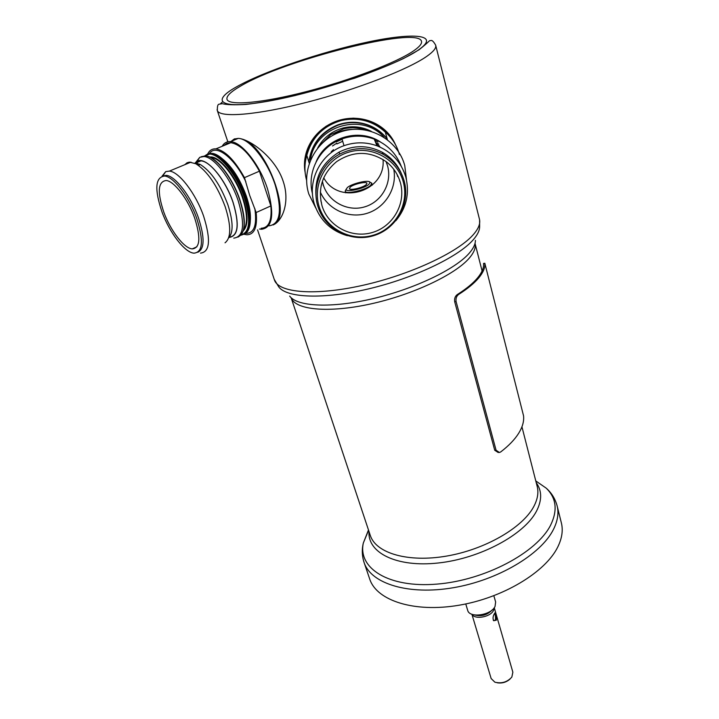 <?xml version="1.0" encoding="UTF-8"?>
<svg xmlns="http://www.w3.org/2000/svg" width="719" height="719" viewBox="0 0 719 719"><rect width="100%" height="100%" fill="white"/><g stroke="black" fill="none" stroke-linecap="round" stroke-linejoin="round"><path stroke-width="1.08" d="M233.405 139.549L238.304 138.381C249.691 138.911 275.88 157.74 283.403 181.979C290.009 202.066 282.531 221.2 273.058 224.966M305.045 171.967C301.306 149.615 315.821 127.631 338.55 120.459C361.486 113.485 385.806 123.506 395.198 144.025M395.108 143.845L394.686 142.946M304.856 170.745L305.018 171.76M369.413 578.175L369.952 579.757C377.412 600.814 414.351 612.759 458.659 605.29C502.932 597.965 545.532 572.198 557.818 546.889C562.123 538.082 563.265 529.903 561.233 522.371L557.243 506.356M240.658 86.055C284.266 59.911 417.91 25.965 421.46 41.226C422.215 43.526 419.581 46.753 413.551 50.905C396.825 62.454 350.486 80.267 306.384 91.628C262.219 103.051 229.424 105.855 227.06 99.546C225.982 96.373 230.511 91.879 240.658 86.055C284.266 59.911 417.91 25.965 421.46 41.226C422.215 43.526 419.581 46.753 413.551 50.905C396.825 62.454 350.486 80.267 306.384 91.628C262.219 103.051 229.424 105.855 227.06 99.546C225.982 96.373 230.511 91.879 240.658 86.055M496.317 620.2L493.656 620.731C492.659 618.502 492.91 616.147 494.429 613.667L494.933 612.867C496.254 613.118 496.721 615.563 496.317 620.2L496.317 620.2M493.288 620.245L494.429 620.569L495.418 619.805C495.679 617.1 495.391 614.961 494.573 613.397M347.367 187.533L346.145 189.322C345.65 192.701 364.281 188.63 368.964 184.316L369.961 182.177C368.685 179.543 351.852 183.552 347.367 187.533M370.312 182.365L371.777 183.309L370.555 185.457C365.576 190.086 345.695 194.624 345.255 191.263L346.145 189.394M366.088 184.747L366.942 183.48C367.256 180.999 353.73 183.947 350.198 187.111L349.416 188.738C350.315 190.688 362.888 187.686 366.088 184.747M510.041 679.06C506.356 682.277 502.087 683.526 497.233 682.789M491.14 678.529L494.879 682.187C501.592 683.841 507.246 682.142 511.838 677.091L512.863 672.202L494.259 607.717M472.032 614.296C474.684 619.886 490.457 617.1 493.504 610.467L494.169 607.834M492.335 609.784C487.464 614.997 481.559 616.722 474.63 614.952M493.845 595.745L495.643 601.992L495.023 606.512C490.96 615.374 469.489 618.358 467.692 610.377L467.629 610.161M244.145 234.304L246.896 234.771C254.445 234.556 257.537 227.141 256.171 212.527L249.718 195.487L244.469 177.656C234.592 160.076 225.083 150.487 215.925 148.869C212.204 148.617 209.463 150.316 207.683 153.992M197.752 252.27C204.618 249.098 204.834 237.567 198.399 217.695C191.029 196.512 175.283 175.912 166.242 175.337L162.314 176.119M162.054 176.182L165.721 171.625L169.378 171.104C179.049 171.697 195.829 193.609 203.612 216.149C210.982 239.742 209.939 252.072 200.493 253.124M228.588 237.998C233.495 232.659 233.253 221.56 227.869 204.708C220.382 184.873 211.224 171.499 200.394 164.579L195.757 163.033L200.925 160.876L195.038 163.357M225.029 242.806C231.221 237.962 231.266 225.91 225.164 206.641C217.138 185.448 207.369 171.158 195.838 163.761L189.394 162.108L187.057 162.782L184.801 164.687M229.154 237.432C238.349 236.111 239.67 224.454 233.118 202.443C225.002 177.737 205.364 155.717 197.015 161.407L195.11 162.988M195.487 163.581L195.829 162.494M195.963 162.126L199.765 157.308L203.926 156.526C214.037 156.904 230.853 178.474 238.25 200.916C245.179 224.427 243.687 236.83 233.765 238.133M163.824 212.213C170.556 230.808 184.208 248.531 192.27 248.891C200.116 248.028 200.916 237.746 194.66 218.037C188.108 199.262 174.169 181.017 166.161 180.505C157.919 181.592 157.137 192.153 163.824 212.213M269.059 225.829C280.23 224.166 282.333 210.73 275.368 185.529C267.836 161.46 249.655 138.542 238.304 138.381L234.286 138.983L231.096 141.364M259.478 229.01L261.554 229.271C272.627 227.662 274.622 214.235 267.549 188.98C259.918 164.867 241.728 141.85 230.466 141.625C226.827 141.4 224.058 142.955 222.153 146.29M229.298 237.27C238.268 235.733 239.508 224.121 233.028 202.425C226.054 181.431 210.334 161.236 200.925 160.876M196.736 218.432C189.358 197.24 173.612 176.622 164.579 176.029C155.25 177.269 154.369 189.214 161.955 211.853C169.549 232.812 184.927 252.782 194.022 253.169C202.848 252.216 203.756 240.631 196.736 218.432M244.469 177.656L259.424 171.185C249.619 153.722 240.083 144.231 230.808 142.704L226.925 143.279L223.852 145.589M261.15 228.247C268.825 227.95 272.061 220.508 270.856 205.922L256.171 212.527M270.856 205.922L259.424 171.185M236.335 139.189L233.019 140.565M231.716 141.104L234.754 138.794M245.664 140.385C268.627 151.655 290.323 214.127 275.359 223.555L273.112 224.948M395.863 220.706C406.415 207.908 409.749 193.411 405.858 177.233C401.355 162.269 391.747 151.799 377.017 145.822C366.088 141.895 355.078 141.85 344.006 145.687C320.341 153.731 306.734 181.467 314.473 204.394C320.108 220.481 331.073 230.916 347.34 235.697M319.209 206.811C325.986 228.948 351.196 241.926 373.233 235.212C395.36 228.822 409.533 204.142 403.251 181.835C397.31 159.438 371.687 145.157 348.832 152.14C325.878 158.791 312.109 184.774 319.209 206.811M404.195 181.008C410.63 203.899 396.079 229.208 373.386 235.76C350.791 242.645 324.925 229.343 317.969 206.623C311.57 187.219 320.962 163.887 339.647 154.118C354.26 146.802 368.748 146.847 383.119 154.261C393.769 160.436 400.789 169.351 404.195 181.008M322.391 181.305L323.262 184.819C328.403 201.895 347.753 212.033 364.668 206.874C381.663 201.967 392.439 182.869 387.523 165.712L386.067 161.586M333.472 149.678L331.216 151.808M379.695 146.173L376.136 143.71M336.663 143.234L332.52 145.975M400.393 182.689C397.984 174.268 393.311 167.311 386.373 161.82C369.943 150.657 353.335 150.622 336.546 161.694C322.4 173.656 317.573 188.405 322.067 205.958C328.358 226.602 351.87 238.735 372.424 232.471C393.068 226.512 406.28 203.468 400.393 182.689M387.164 138.74C382.14 132.512 375.866 127.955 368.353 125.07C358.224 121.385 348.041 121.322 337.813 124.881C321.051 131.793 311.39 144.142 308.819 161.928M406.505 179.876L404.752 165.559C397.993 139.837 368.676 123.3 342.523 131.298C316.252 138.911 300.614 168.812 308.837 194.067L315.74 207.953M306.582 180.262C304.326 171.805 304.407 163.528 306.815 155.439L309.233 163.258M387.406 139.63L385.312 132.08C392.161 137.985 396.87 145.463 399.422 154.522M336.86 143.926L342.702 141.292M375.642 142.515L378.787 144.106M401.211 166.17C396.196 153.309 387.199 144.285 374.204 139.082C363.535 135.235 352.795 135.181 342.001 138.929C319.91 146.487 306.591 171.715 312.45 193.645M401.265 173.306C397.292 164.238 390.956 157.227 382.265 152.257C367.993 144.896 353.604 144.843 339.098 152.104C321.159 163.267 313.592 179.085 316.396 199.567M320.332 192.045C327.918 209.633 348.904 219.034 367.041 213.327C385.231 207.8 397.355 188.162 393.778 169.316M323.721 177.872C339.035 206.002 386.103 191.461 383.038 159.501M397.679 176.559L397.113 174.501M320.818 200.664L321.537 202.983M385.312 132.107C372.793 120.81 358.206 116.927 341.543 120.45C323.235 125.789 311.615 137.599 306.68 155.879M352.867 118.141C372.649 119.084 387.029 128.261 395.998 145.651M305.287 173.746C302.96 153.866 309.997 137.958 326.408 126.032M458.74 294.377C456.52 296.003 455.648 298.421 456.107 301.629L454.696 301.764C454.237 298.556 455.127 296.138 457.365 294.511L458.74 294.377C467.584 288.732 474.252 283.241 478.737 277.894C483.141 272.573 485.19 267.783 484.885 263.531L483.608 263.424M454.696 301.764L494.726 450.265L496.074 450.229L499.462 452.53L500.81 451.856C508.872 445.645 514.849 439.417 518.75 433.162C522.569 426.924 524.169 421.127 523.54 415.771L484.885 263.531M498.303 452.566L494.726 450.265M483.563 263.675C483.923 267.917 481.892 272.699 477.47 278.028C472.976 283.376 466.272 288.867 457.365 294.511M456.107 301.629L496.074 450.229M363.607 560.982L364.308 563.157C371.642 583.846 408.698 595.377 453.312 587.72C497.89 580.197 540.913 554.52 553.414 529.508C557.791 520.808 558.987 512.755 556.991 505.349C555.023 498.501 551.428 492.767 546.206 488.156L535.853 480.975M368.479 529.975L363.329 543.025C357.747 568.289 388.584 588.097 436.712 584.125C484.732 580.413 536.94 552.65 550.673 525.032C557.818 510.274 556.326 497.988 546.206 488.156L535.781 480.93M369.036 531.656C367.382 552.776 396.672 567.642 438.41 562.977C480.076 558.519 524.034 534.846 536.374 511.38C542.108 500.361 542.063 490.789 536.23 482.665M370.051 534.711L370.474 535.979C376.549 553.369 408.32 562.707 446.634 556.075C484.921 549.55 522.273 527.953 533.615 506.859C537.677 499.319 538.837 492.362 537.075 485.99L521.94 426.807M291.114 297.702L291.213 297.963C295.473 309.925 328.322 313.214 370.312 304.02C412.257 294.907 454.848 274.838 469.121 258.292C474.055 252.603 476.032 247.615 475.034 243.337M289.667 296.084C297.154 306.698 331.531 308.406 372.945 298.655C414.333 288.975 455.1 269.409 469.139 253.313C473.354 248.504 475.439 244.19 475.403 240.362M274.245 279.385L278.657 286.755C286.378 297.936 323.424 299.571 368.47 288.903C413.479 278.307 457.859 257.177 472.94 240.11C477.479 235.023 479.708 230.466 479.618 226.458L479.609 219.897M257.555 229.891L274.559 280.329C279.089 292.903 315.542 295.922 362.574 285.38C409.542 274.928 457.212 252.773 472.967 235.032C478.548 228.795 480.678 223.411 479.375 218.882L435.75 45.531M222.36 102.008L220.625 103.554M217.093 109.612L217.354 110.663C220.095 117.988 257.043 115.13 306.968 102.26C356.831 89.453 408.913 69.177 427.203 56.046C433.683 51.426 436.496 47.805 435.66 45.171C433.53 41.423 431.894 39.904 430.726 40.624C428.632 40.534 431.319 40.048 419.006 49.809L403.692 58.446C389.986 64.881 373.646 71.46 354.692 78.191L295.176 95.528C276.177 99.851 259.739 102.826 245.88 104.444C234.151 105.073 226.314 104.812 222.351 103.671L218.98 104.219C217.776 104.345 217.237 106.493 217.354 110.663L227.842 141.787M236.38 86.918C208.6 102.44 221.874 110.187 273.508 100.202C324.88 90.423 397.05 65.15 418.566 49.881C440.909 34.458 413.704 32.22 367.616 42.079C321.69 51.777 263.522 71.496 236.38 86.918M254.823 208.528C257.159 225.173 254.149 233.45 245.799 233.36M250.338 220.391C250.841 213.822 249.556 205.859 246.464 196.503C240.353 179.579 232.408 167.069 222.611 158.989M209.526 153.731L211.116 153.542M217.102 155.214C228.678 162.476 238.313 176.532 246.033 197.374M244.002 234.358C251.461 230.287 252.09 218.019 245.889 197.545C238.591 175.148 221.776 153.668 211.584 153.345L207.342 154.172M241.063 234.951C249.835 232.318 250.958 220.032 244.433 198.085C235.598 170.637 213.336 147.17 205.086 155.852M204.78 155.798L210.622 153.749C220.805 154.073 237.621 175.571 244.936 197.968C251.65 220.805 250.284 233.217 240.829 235.203M243.561 229.846C247.776 224.067 247.444 213.453 242.555 197.986C235.841 177.485 220.463 157.829 211.143 157.542L210.937 157.623M209.795 157.057C218.953 155.304 235.886 175.876 243.058 197.878C248.262 214.523 248.334 225.505 243.283 230.808M197.195 164.561L197.473 163.366M197.842 162.161L198.246 161.101M202.632 156.499L205.032 156.068M210.838 157.686C222.414 164.912 232.12 179.04 239.957 200.053M237.827 237.144C245.494 233.378 246.159 221.075 239.813 200.224C232.435 177.8 215.619 156.239 205.49 155.879L201.194 156.733M197.563 161.353L197.177 162.431M196.952 163.231L196.781 163.932M239.984 200.125C244.065 212.59 245.233 222.441 243.498 229.676M199.487 164.121L198.965 165.774M246.051 197.446C250.068 209.777 251.21 219.565 249.475 226.809M209.535 153.408C215.853 143.593 234.295 157.515 245.844 181.745M368.353 125.07L368.505 125.439C375.974 128.306 382.22 132.826 387.226 138.992C382.22 132.826 375.974 128.306 368.505 125.439C358.368 121.754 348.167 121.691 337.921 125.25C321.195 132.143 311.525 144.456 308.909 162.197M310.455 160.049C314.554 126.346 361.747 111.679 384.036 137.239M316.126 161.793C325.887 137.635 358.7 127.452 380.324 141.895M377.924 142.083L374.797 140.502M342.1 139.279L336.303 141.895M332.187 135.675C338.298 131.541 345.039 129.447 352.409 129.402M319.047 156.239L318.796 157.2M323.514 185.619L323.056 184.972M399.665 181.026L399.683 180.397L399.656 181.017M330.722 134.66L343.574 128.854C351.115 127.065 358.52 127.452 365.8 130.004C358.529 127.443 351.115 127.056 343.574 128.854L330.722 134.66L321.465 143.764M317.681 147.943C323.397 137.653 331.962 130.984 343.367 127.928C353.11 125.672 362.421 126.805 371.274 131.325M369.952 579.757L364.308 563.157C362.017 556.407 361.684 549.693 363.329 543.025L368.577 530.289M369.863 534.127L291.132 297.72M482.089 270.955L475.061 243.453M346.145 189.322L345.21 191.011M366.375 184.495L366.942 183.48M371.804 183.39L372.298 185.125M465.759 603.951L467.692 610.377M471.898 614.251L491.194 678.709M493.899 620.542L494.429 620.569M345.255 191.263L345.713 192.809M350.306 189.205L349.416 188.738M369.961 182.177L371.66 183.075M204.735 155.834L211.584 153.345C221.973 153.515 238.753 175.005 246.078 197.401C251.515 214.765 251.713 226.485 246.653 232.579M203.926 156.526L205.49 155.879C215.826 156.077 232.605 177.647 240.002 200.08C245.503 217.48 245.754 229.208 240.757 235.275M162.871 175.813L165.721 171.625M200.394 164.579L195.838 163.761M197.015 161.407L199.765 157.308M196.916 246.788L192.27 248.891M238.304 138.381L230.466 141.625M190.966 162.126L169.378 171.104M166.242 175.337L164.579 176.029M230.808 142.704L215.925 148.869M308.909 162.206C311.237 144.879 320.908 132.566 337.921 125.25L337.813 124.881M329.455 144.627L329.688 145.597M342.001 138.929L344.006 145.687M374.204 139.082L377.017 145.822M339.098 152.104L339.647 154.118M382.265 152.257L383.119 154.261M483.545 263.424L484.876 263.28"/></g></svg>
